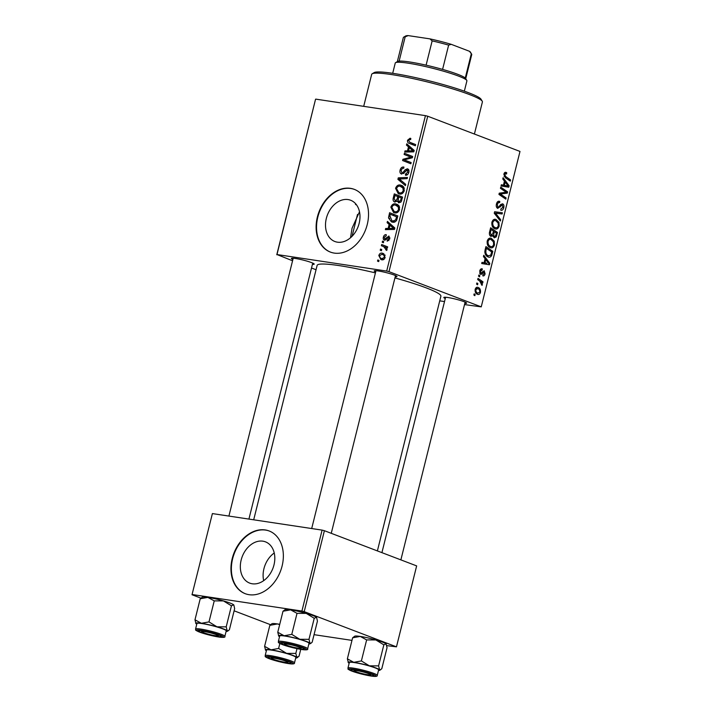 <?xml version="1.0" encoding="UTF-8"?>
<svg xmlns="http://www.w3.org/2000/svg" width="712" height="712" viewBox="0 0 712 712"><rect width="100%" height="100%" fill="white"/><g stroke="black" fill="none" stroke-linecap="round" stroke-linejoin="round"><path stroke-width="1.07" d="M326.336 218.406A22.081 16.421 -69.1 0 0 334.871 241.51A22.081 16.421 -69.1 0 0 359.151 223.345A22.081 16.421 -69.1 0 0 350.615 200.241A22.081 16.421 -69.1 0 0 326.336 218.406M359.498 211.802L352.057 228.214L350.518 237.746M317.392 216.955A33.562 24.956 -69.1 0 0 330.359 252.075A33.562 24.956 -69.1 0 0 367.258 224.467A33.562 24.956 -69.1 0 0 354.291 189.356A33.562 24.956 -69.1 0 0 317.392 216.955M354.496 189.436A33.562 24.956 -69.1 0 0 317.81 217.115A33.562 24.956 -69.1 0 0 330.573 252.155M292.881 259.488A11.748 1.255 14 0 1 291.511 258.331A11.748 1.255 14 0 1 299.636 259.266A11.748 1.255 14 0 1 311.536 262.603A11.748 1.255 14 0 1 314.179 263.983A11.748 1.255 14 0 1 312.426 264.357M375.669 271.957A11.748 1.255 14 0 1 374.29 270.809A11.748 1.255 14 0 1 382.415 271.735A11.748 1.255 14 0 1 394.315 275.081A11.748 1.255 14 0 1 396.958 276.461A11.748 1.255 14 0 1 395.204 276.826M445.276 298.515A11.748 1.255 14 0 1 443.905 297.367A11.748 1.255 14 0 1 452.031 298.292A11.748 1.255 14 0 1 463.93 301.639A11.748 1.255 14 0 1 466.574 303.018A11.748 1.255 14 0 1 464.82 303.392M253.695 519.804L317.134 265.38A63.769 6.835 14 0 1 375.429 272.901M394.929 277.929A63.769 6.835 14 0 1 426.381 287.942A63.769 6.835 14 0 1 440.888 296.237L377.387 550.91M263.68 580.654A22.081 16.421 110.9 0 1 263.938 568.692A22.081 16.421 110.9 0 1 274.236 552.993M241.163 560.006A22.081 16.421 -69.1 0 0 249.698 583.11A22.081 16.421 -69.1 0 0 273.978 564.945A22.081 16.421 -69.1 0 0 265.442 541.841A22.081 16.421 -69.1 0 0 241.163 560.006M232.219 558.564A33.562 24.956 -69.1 0 0 245.186 593.674A33.562 24.956 -69.1 0 0 282.085 566.076A33.562 24.956 -69.1 0 0 269.118 530.956A33.562 24.956 -69.1 0 0 232.219 558.564M269.332 531.036A33.562 24.956 -69.1 0 0 232.637 558.724A33.562 24.956 -69.1 0 0 245.4 593.755M388.983 271.655L386.687 271.067L425.438 115.647L427.734 116.234L388.983 271.655L481.241 306.863L464.518 304.585M444.519 301.568L439.731 300.847M386.687 271.067L276.977 254.54L292.561 260.779M311.518 268.006L316.048 269.741M276.781 254.754L315.532 99.333L276.977 254.54M394.697 212.87L393.611 212.594L390.861 207.174C391.876 204.62 393.46 203.507 395.605 203.846L399.076 205.982L399.557 209.542C398.506 212.176 396.887 213.288 394.697 212.87M389.144 224.422L387.114 222.669L387.426 221.396L394.84 227.973L394.484 229.415L385.37 229.647L385.664 228.463L388.138 228.445L389.144 224.422L392.116 225.553M407.54 140.255L410.05 138.226L410.815 138.448L410.637 139.641L409.898 139.418L408.546 140.478L409.8 142.275L415.639 144.563L415.345 145.755L409.293 143.388C407.914 143.041 407.326 141.991 407.54 140.255L408.519 140.62M410.806 138.511L410.05 138.226L410.815 138.448M410.548 139.614L409.898 139.418M401.764 174.084C400.188 173.621 399.628 172.313 400.091 170.141C400.785 167.783 402.058 166.759 403.918 167.08L403.731 168.272L402.369 168.379L401.087 170.373L401.977 172.891L402.814 172.705L405.066 169.857L407.308 168.806C408.768 169.18 409.275 170.355 408.83 172.331C408.225 174.369 407.113 175.339 405.484 175.259L405.493 174.031L407.825 172.135L407.068 169.999L404.763 172.215L401.319 173.968M403.668 173.568L401.755 172.838L403.695 173.55M408.982 170.702L407.068 169.999M405.404 185.618L397.91 179.353L398.284 177.849L407.442 177.43L407.148 178.623L399.298 178.979L405.715 184.355L405.404 185.618M399.387 194.038L398.311 193.753L395.552 188.333C396.575 185.779 398.15 184.666 400.295 185.013L403.775 187.14L404.256 190.709C403.206 193.335 401.586 194.447 399.387 194.038M378.695 261.598L377.52 261.135L377.814 259.96L378.998 260.396L378.695 261.598M425.438 115.647L315.728 99.119M395.062 202.083C393.487 201.71 392.855 200.481 393.158 198.417L394.288 193.878L402.538 197.108L401.283 201.558L398.916 202.822L397.171 200.935L394.599 201.968M398.916 202.822L398.417 202.689M408.483 146.859L406.454 145.106L406.766 143.833L414.179 150.41L413.823 151.852L404.71 152.083L405.003 150.9L407.478 150.882L408.483 146.859L411.456 147.989M410.059 156.809L404.122 154.451L404.416 153.258L412.666 156.506L412.355 157.752L404.14 159.88L411.153 162.567L410.851 163.769L402.6 160.529L402.912 159.292L411.118 157.138L409.658 156.667M389.215 236.322L388.592 236.081L389.784 238.823L387.195 241.217L387.373 240.024L389.01 238.653L388.44 237.283L385.833 239.784L384.524 240.202C383.368 239.802 382.985 238.787 383.385 237.149C383.884 235.361 384.836 234.533 386.233 234.657L386.171 235.868L384.16 237.318L384.756 239.018L388.93 236.17M384.578 238.965L386.091 239.526L384.578 238.965M389.909 237.826L388.44 237.283M388.512 217.925L389.589 212.719L397.839 215.95L396.664 220.204C395.534 221.904 394.172 222.562 392.579 222.18L391.449 221.886L388.512 217.925L389.678 218.37M381.801 259.8L380.911 259.577L378.802 255.537C379.452 253.703 380.528 252.893 382.024 253.116L383.047 253.374L385.139 257.45C384.444 259.302 383.332 260.085 381.801 259.8M381.41 250.713L380.235 250.25L380.528 249.067L381.712 249.503L381.41 250.713L380.235 250.25M383.759 246.69L381.365 245.711L381.668 244.519L387.666 246.859L387.364 248.052L386.127 247.562L387.079 249.681L386.652 250.446L383.759 246.69L386.18 247.616M383.394 242.765L382.219 242.303L382.513 241.119L383.697 241.555L383.394 242.765L382.219 242.303M478.553 276.176L478.847 275.001L479.835 275.651L479.532 276.852L478.553 276.176M476.577 284.124L476.871 282.949L477.859 283.599L477.556 284.8L476.577 284.124M487.213 241.03C488.174 238.538 489.553 237.648 491.36 238.351L494.217 241.145L494.493 244.928C493.496 247.491 492.081 248.381 490.248 247.598C487.907 246.726 486.901 244.536 487.213 241.03M490.702 238.173L490.043 238.155M491.04 247.812L490.248 247.598M483.448 256.551L483.768 255.27L489.794 263.333L489.438 264.775L481.713 263.529L482.006 262.345L484.098 262.728L485.103 258.705L483.448 256.551M489.5 232.299L490.63 227.76L497.492 232.468L496.255 236.891L494.199 237.826L492.802 235.574L490.969 236.428C489.651 235.77 489.162 234.39 489.5 232.299M495.926 213.182L497.457 213.413L495.436 213.066L500.669 219.714L500.358 220.987L494.253 213.235L494.626 211.731L502.396 212.799L502.102 213.983L496.789 213.324M505.929 173.63L504.737 174.511L505.734 176.585L510.593 179.931L510.29 181.124L505.262 177.671L503.9 174.111C504.345 172.598 505.084 172.028 506.099 172.411L506.739 172.767L506.543 173.986L504.158 173.345M500.456 188.324L500.758 187.131L507.612 191.875L507.3 193.112L500.269 193.975L506.099 197.936L505.805 199.129L498.943 194.412L499.254 193.166L506.285 192.276L500.456 188.324M481.241 306.863L519.991 151.434L427.734 116.234M502.788 178.988L503.108 177.706L509.133 185.77L508.777 187.212L501.052 185.965L501.346 184.782L503.437 185.165L504.443 181.142L502.788 178.988M500.865 208.981L502.921 207.343L502.361 204.994L497.715 208.376C496.397 207.637 495.97 206.186 496.451 203.997C497.118 201.656 498.24 200.802 499.806 201.443L499.602 202.653L498.444 202.537L497.288 204.406L497.937 207.174L498.658 207.112L500.678 204.522L502.61 203.801C503.829 204.424 504.212 205.732 503.767 207.717C503.179 209.728 502.191 210.565 500.812 210.209L500.865 209.008M499.13 201.265L498.56 201.247M499.37 202.555L497.092 202.333M498.133 207.228L496.478 206.978L498.658 207.112M502.361 204.994L500.305 204.994M491.912 222.189C492.873 219.696 494.253 218.806 496.059 219.51L498.916 222.304L499.183 226.087C498.195 228.659 496.78 229.549 494.947 228.757C492.606 227.893 491.592 225.704 491.912 222.189M495.401 219.332L494.742 219.314M495.739 228.97L494.947 228.757M482.149 270.133L480.395 271.317L480.831 273.177L484.196 270.756L485.094 273.8C484.658 275.446 483.893 276.131 482.807 275.864L483.003 274.654L484.445 273.497L484.018 271.975L481.713 274.156L480.591 274.378L479.737 271.005C480.235 269.225 481.072 268.522 482.247 268.887L482.149 270.133L480.199 269.795M480.947 273.203L479.63 273.007L481.357 273.105M484.018 271.975L482.424 271.762M485.094 249.948L485.931 246.592L492.793 251.309L491.636 255.546C490.613 257.13 489.438 257.593 488.103 256.934C486.216 256.284 485.121 254.593 484.819 251.834L485.094 249.948M488.877 257.139L488.103 256.934M475.153 289.392C475.785 287.595 476.72 286.927 477.983 287.399C479.87 288.004 480.698 289.677 480.458 292.427C479.79 294.234 478.82 294.875 477.538 294.323C475.732 293.718 474.94 292.071 475.153 289.392M477.529 287.274L477.058 287.265M478.081 294.474L477.538 294.323M477.707 279.585L478.001 278.392L482.994 281.818L482.7 283.011L481.668 282.29L482.389 284.667L481.997 285.387L479.692 281L477.707 279.585M473.863 295.017L474.156 293.842L475.135 294.483L474.842 295.694L473.863 295.017M304.211 611.644L301.915 611.056L322.1 530.111L324.396 530.698L304.211 611.644L396.468 646.843L386.785 645.624M351.977 640.382L314.054 634.668M322.1 530.111L212.39 513.583L192.009 594.743L200.855 598.116M234.115 610.807L270.471 624.673M192.009 594.743L212.39 513.583M301.915 611.056L192.204 594.529M396.468 646.843L416.654 565.898L324.396 530.698M356.543 204.896L355.484 204.486A55.385 5.936 14 0 1 356.329 204.593M504.959 191.475L507.612 191.875M503.402 192.525L507.3 193.112M499.094 193.806L500.269 193.975M499.415 194.741L502.085 195.141M503.491 197.535L506.099 197.936M507.772 185.565L509.133 185.77M504.052 185.396L503.802 186.41M501.301 184.871L508.19 186.019L505.137 182.112L504.336 185.325L501.319 184.871L503.437 185.165M504.238 181.978L505.137 182.112M504.336 185.325L508.19 186.019M504.844 172.482L506.739 172.767M503.838 174.378L504.737 174.511M507.985 179.54L510.593 179.931M496.389 204.273L497.288 204.406M502.859 207.575L503.767 207.717M497.394 212.105L497.109 213.235L502.102 213.983M497.109 213.235L495.436 213.066M499.174 219.492L500.669 219.714M497.635 222.108L498.916 222.304M498.275 225.953L499.183 226.087M492.944 227.253L495.321 227.609C496.62 228.16 497.626 227.529 498.338 225.722L498.124 223.016L495.73 220.675L492.944 220.195M491.85 222.464L492.748 222.607C492.615 225.312 493.469 226.986 495.321 227.609L493.007 227.333M495.73 220.675C494.439 220.168 493.443 220.809 492.748 222.607M494.884 232.076L497.492 232.468M494.884 236.687L496.255 236.891M489.696 235.111L492.802 235.574M492.935 236.402L494.466 236.633L495.89 235.129L496.389 233.109L494.253 231.64L493.603 235.592L494.68 236.687L492.944 236.428M493.345 231.507L494.253 231.64M491.787 235.316L493.603 235.592M489.651 235.013L491.28 235.254L492.829 233.589L493.452 231.088L491.138 229.495L490.337 232.886L491.52 235.325L489.66 235.04M490.23 229.362L491.138 229.495M489.402 232.744L490.337 232.886M481.419 268.78L482.344 268.922M479.692 271.21L480.395 271.317M484.382 273.693L485.094 273.8M479.995 273.897L481.713 274.156M488.432 263.128L489.794 263.333M484.712 262.959L484.463 263.974M486.946 263.191L484.098 262.728M488.85 263.582L485.798 259.675L484.997 262.888M484.899 259.542L485.798 259.675M490.194 250.918L492.793 251.309M490.586 255.386L491.636 255.546M486.065 255.412L488.441 255.777L490.773 255.101L491.698 251.95L486.438 248.337L486.056 249.85C485.468 253.045 486.26 255.021 488.441 255.777L486.136 255.501M485.531 248.203L486.438 248.337M485.157 249.716L486.056 249.85M492.935 240.95L494.217 241.145M493.576 244.795L494.493 244.928M488.254 246.094L490.621 246.45C491.921 246.993 492.927 246.37 493.638 244.563L493.425 241.849L491.031 239.517L488.245 239.036M487.15 241.306L488.049 241.439C487.916 244.154 488.77 245.818 490.621 246.45L488.307 246.165M491.031 239.517C489.74 239.01 488.752 239.65 488.049 241.439M479.737 292.32L480.458 292.427M475.705 292.828L477.832 293.148L479.799 292.125C479.817 290.185 479.14 289.01 477.77 288.609L475.643 288.235M475.118 289.553L475.821 289.659C475.83 291.555 476.506 292.721 477.832 293.148L475.741 292.89M477.77 288.609L475.821 289.659M476.746 283.429L477.859 283.599M480.226 281.4L482.994 281.818M481.036 282.201L481.668 282.29M481.374 284.506L482.389 284.667M478.731 275.482L479.835 275.651M474.032 294.323L475.135 294.483M378.704 261.589L377.52 261.135M378.998 260.414L377.814 259.96M394.163 198.799L393.158 198.417M398.186 196.681L398.471 195.515M400.714 202.288L397.171 200.935M397.741 196.539L401.933 198.141L394.955 195.444L394.163 198.826L395.382 200.917L397.118 199.04L397.741 196.539L394.955 195.444M401.274 197.927L398.702 196.921L398.115 200.802L399.174 201.638L400.776 199.939L401.274 197.927L402.244 198.292M402.253 198.265L398.702 196.921M401.737 200.312L400.776 199.939M400.767 202.244L398.871 201.558L400.731 202.27M398.106 199.413L397.118 199.04M396.789 201.452L395.08 200.837L396.771 201.478M396.522 188.698L395.552 188.333M402.227 186.909L403.375 186.589M402.609 185.894L400.295 185.013M400.678 194.065L400.019 193.077M402.876 187.968L399.966 186.179C398.435 185.939 397.296 186.731 396.557 188.573L398.845 192.632L399.779 192.872C401.328 193.157 402.485 192.365 403.241 190.513L402.876 187.968L404.327 188.529M404.202 190.878L403.241 190.513M401.951 193.7L399.779 192.872M401.399 180.688L397.91 179.353M401.185 178.961L398.284 177.849M401.061 170.515L400.091 170.141M404.051 173.176L402.814 172.705M406.214 170.293L405.066 169.857M407.362 174.743L405.493 174.031M407.397 174.725L405.689 174.075M408.786 172.509L407.825 172.135M415.354 145.72L409.293 143.388M413.485 144.99L411.643 142.996M409.534 146.28L406.454 145.106M407.896 152.003L405.003 150.9M410.263 151.941L407.478 150.882M411.545 149.609L409.338 147.66L408.537 150.873L413.094 150.819L411.545 149.609L414.135 150.606M412.39 148.817L409.338 147.66M413.992 151.166L413.094 150.819M411.278 151.914L408.537 150.873M410.842 157.058L404.122 154.451M408.314 156.044L408.599 154.905M408.768 161.615L404.14 159.88M410.86 163.724L402.6 160.529M406.801 162.131L407.077 161.001M404.354 159.844L402.912 159.292M410.245 158.349L408.519 157.69M412.382 157.619L411.118 157.138M386.34 239.223L385.361 238.858M388.885 240.603L387.373 240.024M389.758 238.938L389.01 238.653M389.909 237.844L388.699 237.381M384.142 237.434L383.385 237.149M390.194 223.844L387.114 222.669M388.556 229.567L385.664 228.463M390.924 229.504L388.138 228.445M392.205 227.173L390.007 225.223L389.206 228.436L393.754 228.383L392.205 227.173L394.795 228.169M393.051 226.38L390.007 225.223M394.653 228.73L393.754 228.383M391.947 229.478L389.206 228.436M389.74 216.448L388.752 216.074M393.487 215.522L393.781 214.357M393.798 222.215L393.095 221.201M396.584 216.76L390.256 214.285L389.882 215.798L391.912 220.747L392.935 221.005L395.641 219.937L396.584 216.76L390.256 214.285M396.611 220.311L395.641 219.937M395.107 221.841L392.935 221.005M391.831 207.539L390.861 207.174M397.527 205.741L398.675 205.43M397.919 204.736L395.605 203.846M395.979 212.906L395.32 211.918M398.177 206.809L395.267 205.02C393.736 204.78 392.597 205.572 391.858 207.415L394.154 211.464L395.08 211.713C396.637 211.989 397.786 211.206 398.542 209.355L398.177 206.809L399.628 207.361M399.512 209.72L398.542 209.355M397.252 212.541L395.08 211.713M379.558 255.822L378.802 255.537M384.284 255.145L384.845 254.843M383.884 253.819L382.024 253.116M383.305 259.675L383.038 259.061M384.364 257.281C384.302 255.421 383.457 254.433 381.828 254.309L379.594 255.661C379.683 257.468 380.519 258.456 382.104 258.625L384.364 257.281L385.112 257.566M385.13 255.466L381.828 254.309M383.946 259.328L381.436 258.447L383.875 259.382M381.712 249.52L380.528 249.067M386.732 247.794L381.365 245.711M385.557 247.304L385.851 246.147M387.373 248.034L386.127 247.562M386.812 250.232L385.77 249.832M387.088 249.636L386.127 249.271M383.688 241.573L382.513 241.119M372.162 73.79L374.183 72.588A55.385 5.936 14 0 1 412.471 76.967A55.385 5.936 14 0 1 468.585 92.729A55.385 5.936 14 0 1 481.027 99.226L482.247 101.237A57.058 6.114 -166 0 0 469.431 94.536A57.058 6.114 -166 0 0 411.616 78.302A57.058 6.114 -166 0 0 372.162 73.79A57.058 6.114 -166 0 0 371.682 74.342L363.698 106.346M474.406 134.043L482.407 101.95A57.058 6.114 -166 0 0 482.247 101.237M299.77 639.287A16.332 1.753 14 0 1 306.498 641.476A16.332 1.753 14 0 1 309.978 643.185L308.99 639.323L299.77 639.287L291.778 634.374L284.159 635.754L277.76 632.265L278.757 636.119A16.332 1.753 14 0 1 278.561 635.905A16.332 1.753 14 0 1 284.159 635.754A16.332 1.753 -166 0 1 299.77 639.287M301.479 647.439A11.748 1.255 14 0 1 304.113 648.819A11.748 1.255 14 0 1 297.091 648.392A11.748 1.255 14 0 1 284.026 644.814A11.748 1.255 14 0 1 281.454 643.167A11.748 1.255 14 0 1 289.579 644.102A11.748 1.255 14 0 1 301.479 647.439M305.59 641.343A15.103 1.62 -166 0 0 289.526 636.884A15.103 1.62 -166 0 0 279.709 635.994L278.339 641.503A15.103 1.62 14 0 1 288.155 642.393A15.103 1.62 14 0 1 304.211 646.843A15.103 1.62 14 0 1 307.646 648.81L309.017 643.301A15.103 1.62 -166 0 0 305.59 641.343M314.232 618.292L316.44 617.277A16.332 1.753 14 0 0 306.231 613.388A16.332 1.753 14 0 0 290.621 609.855A16.332 1.753 14 0 0 285.112 609.632L283.002 611.234L290.621 609.855L297.02 613.343L306.231 613.388L314.232 618.292L308.99 639.323M297.02 613.343L291.778 634.374M316.44 617.277A16.332 1.753 14 0 1 316.626 617.491L317.427 621.131L312.185 642.162L311.064 643.176L309.978 643.185A16.332 1.753 14 0 1 310.076 643.764A16.332 1.753 14 0 1 308.857 643.951M283.002 611.234L277.76 632.265M279.549 636.644A16.332 1.753 14 0 1 278.757 636.119M299.556 647.297A8.393 0.899 -166 0 0 290.104 644.6A8.393 0.899 -166 0 0 284.631 644.2A8.393 0.899 -166 0 0 285.939 644.956A8.393 0.899 -166 0 0 294.554 647.475A8.393 0.899 -166 0 0 300.82 648.24A8.393 0.899 -166 0 0 299.556 647.297M215.54 634.356A8.393 0.899 -166 0 0 206.435 631.953A8.393 0.899 -166 0 0 201.852 631.731A8.393 0.899 -166 0 0 204.397 632.959A8.393 0.899 -166 0 0 212.692 635.202A8.393 0.899 -166 0 0 218.041 635.772A8.393 0.899 -166 0 0 215.54 634.356M216.991 626.818A16.332 1.753 14 0 1 223.719 629.008A16.332 1.753 14 0 1 227.199 630.707L226.202 626.854L216.991 626.818L208.99 621.905L201.38 623.285L194.981 619.796L195.969 623.65A16.332 1.753 14 0 1 195.782 623.436A16.332 1.753 14 0 1 201.38 623.285A16.332 1.753 -166 0 1 216.991 626.818M218.7 634.971A11.748 1.255 14 0 1 221.334 636.35A11.748 1.255 14 0 1 214.312 635.923A11.748 1.255 14 0 1 201.247 632.345A11.748 1.255 14 0 1 198.675 630.698A11.748 1.255 14 0 1 206.791 631.624A11.748 1.255 14 0 1 218.7 634.971M222.803 628.874A15.103 1.62 -166 0 0 206.747 624.415A15.103 1.62 -166 0 0 196.93 623.525L195.56 629.034A15.103 1.62 14 0 1 205.376 629.915A15.103 1.62 14 0 1 221.432 634.374A15.103 1.62 14 0 1 224.867 636.341L226.238 630.832A15.103 1.62 -166 0 0 222.803 628.874M231.445 605.823L233.652 604.808A16.332 1.753 14 0 0 223.452 600.91A16.332 1.753 14 0 0 207.842 597.386A16.332 1.753 14 0 0 202.333 597.163L200.223 598.765L207.842 597.386L214.241 600.875L223.452 600.91L231.445 605.823L226.202 626.854M214.241 600.875L208.99 621.905M233.652 604.808A16.332 1.753 14 0 1 233.847 605.022L234.648 608.662L229.406 629.693L228.285 630.707L227.199 630.707A16.332 1.753 14 0 1 227.297 631.295A16.332 1.753 14 0 1 226.078 631.482M200.223 598.765L194.981 619.796M196.77 624.175A16.332 1.753 14 0 1 195.969 623.65M356.792 671.986A8.393 0.899 -166 0 0 365.096 674.228A8.393 0.899 -166 0 0 370.436 674.798A8.393 0.899 -166 0 0 367.935 673.383A8.393 0.899 -166 0 0 358.83 670.98A8.393 0.899 -166 0 0 354.247 670.766A8.393 0.899 -166 0 0 356.792 671.986M380.68 669.743L379.594 669.743A16.332 1.753 14 0 1 379.692 670.321L381.801 668.719L387.043 647.697L386.046 643.835L383.839 644.858L375.847 639.946A16.332 1.753 14 0 0 360.236 636.412A16.332 1.753 14 0 0 354.727 636.199L352.618 637.792L360.236 636.412L366.635 639.91L375.847 639.946A16.332 1.753 14 0 1 382.575 642.135A16.332 1.753 14 0 1 386.046 643.835L386.242 644.057A16.332 1.753 14 0 1 386.26 644.084M353.642 671.372A11.748 1.255 14 0 1 351.069 669.734A11.748 1.255 14 0 1 359.186 670.659A11.748 1.255 14 0 1 371.094 673.997A11.748 1.255 14 0 1 373.729 675.377A11.748 1.255 14 0 1 366.707 674.958A11.748 1.255 14 0 1 353.642 671.372M377.262 675.368L378.633 669.867A15.103 1.62 -166 0 0 375.197 667.901A15.103 1.62 -166 0 0 359.142 663.442A15.103 1.62 -166 0 0 349.325 662.561L347.954 668.061A15.103 1.62 14 0 1 357.771 668.951A15.103 1.62 14 0 1 373.827 673.41A15.103 1.62 14 0 1 377.262 675.368C377.52 676.16 376.47 676.507 374.103 676.4C367.143 675.599 359.702 673.828 351.772 671.078C345.703 668.203 348.96 669.556 347.954 668.061M347.376 658.822L348.364 662.685A16.332 1.753 14 0 1 348.177 662.463A16.332 1.753 14 0 1 353.775 662.32L347.376 658.822L352.618 637.792M361.385 660.932L353.775 662.32A16.332 1.753 14 0 1 369.386 665.845L361.385 660.932L366.635 639.91M378.597 665.88L369.386 665.845A16.332 1.753 14 0 1 379.594 669.743L378.597 665.88L383.839 644.858M379.692 670.321A16.332 1.753 14 0 1 378.473 670.508M349.165 663.201A16.332 1.753 14 0 1 348.364 662.685M272.776 659.045A8.393 0.899 -166 0 0 281.382 661.564A8.393 0.899 -166 0 0 287.657 662.329A8.393 0.899 -166 0 0 286.393 661.386A8.393 0.899 -166 0 0 276.932 658.689A8.393 0.899 -166 0 0 271.468 658.288A8.393 0.899 -166 0 0 272.776 659.045M270.854 658.903A11.748 1.255 14 0 1 268.282 657.256A11.748 1.255 14 0 1 276.407 658.191A11.748 1.255 14 0 1 288.307 661.528A11.748 1.255 14 0 1 290.95 662.908A11.748 1.255 14 0 1 283.919 662.48A11.748 1.255 14 0 1 270.854 658.903M294.483 662.899L295.854 657.39A15.103 1.62 -166 0 0 292.418 655.432A15.103 1.62 -166 0 0 276.363 650.973A15.103 1.62 -166 0 0 266.546 650.083L265.175 655.592A15.103 1.62 14 0 1 274.992 656.482A15.103 1.62 14 0 1 291.048 660.932A15.103 1.62 14 0 1 294.483 662.899C294.741 663.691 293.682 664.029 291.324 663.931C284.364 663.13 276.923 661.359 268.994 658.609C262.924 655.734 266.172 657.087 265.175 655.592M264.597 646.354L265.585 650.207A16.332 1.753 14 0 1 265.398 649.994A16.332 1.753 14 0 1 270.996 649.842L264.597 646.354L269.839 625.323L277.449 623.943L279.683 624.566M279.745 624.326A16.332 1.753 14 0 0 277.449 623.943A16.332 1.753 14 0 0 271.948 623.721L269.839 625.323M278.606 648.463L270.996 649.842A16.332 1.753 14 0 1 286.607 653.376L278.606 648.463L279.843 643.506M295.818 653.411L286.607 653.376A16.332 1.753 14 0 1 296.815 657.274L295.818 653.411L297.002 648.659M300.731 649.362L299.022 656.25L296.815 657.274A16.332 1.753 14 0 1 296.913 657.852A16.332 1.753 14 0 1 295.694 658.039M266.386 650.732A16.332 1.753 14 0 1 265.585 650.207M464.34 91.172L466.903 80.892A36.917 3.961 -166 0 0 466.796 80.429A36.917 3.961 -166 0 0 444.875 71.592A36.917 3.961 -166 0 0 408.012 63.163A36.917 3.961 -166 0 0 395.569 62.665A36.917 3.961 -166 0 0 395.258 63.03L392.695 73.309M395.569 62.665L397.59 61.472A35.244 3.774 14 0 1 399.129 61.107A35.244 3.774 14 0 1 409.471 61.944A35.244 3.774 14 0 1 426.096 65.175A35.244 3.774 14 0 1 442.588 69.393A35.244 3.774 14 0 1 465.265 78.044A35.244 3.774 14 0 1 465.577 78.418L466.796 80.429M426.096 65.175L432.148 40.887L429.941 38.875A33.562 3.596 14 0 1 451.239 44.331L469.519 51.309A33.562 3.596 14 0 1 470.409 52.136L471.629 54.139A35.244 3.774 -166 0 0 471.317 53.765L469.519 51.309M408.198 35.6L405.181 36.828A35.244 3.774 -166 0 0 403.642 37.184L405.662 35.992A33.562 3.596 14 0 1 408.198 35.6L429.941 38.875M399.129 61.107L405.181 36.828M465.265 78.044L471.317 53.765M451.239 44.331L448.64 45.114A35.244 3.774 -166 0 0 432.148 40.887M442.588 69.393L448.64 45.114M403.642 37.184A35.244 3.774 -166 0 0 403.339 37.531L397.341 61.615M465.728 78.667L471.736 54.584A35.244 3.774 -166 0 0 471.629 54.139M500.251 193.014L504.149 193.602M499.165 193.522L501.853 193.922M501.319 184.871L506.285 185.627M504.034 176.336L505.734 176.585M499.059 206.729L500.331 206.925M495.143 214.365L496.691 214.597M495.863 235.236L496.771 235.369M492.873 233.42L493.772 233.563M489.678 231.569L490.586 231.712M481.855 272.571L482.843 272.714M491.182 253.997L492.09 254.131M405.199 171.601L404.087 171.174M413.619 151.852L410.842 150.793M387.132 238.155L386.251 237.817M394.279 229.415L391.502 228.356M397.118 218.842L396.157 218.477M303.223 647.706A14.098 1.513 -166 0 0 283.946 642.767A14.098 1.513 -166 0 0 282.281 644.547A14.098 1.513 -166 0 0 301.559 649.486A14.098 1.513 -166 0 0 303.223 647.706M220.444 635.237A14.098 1.513 -166 0 0 201.167 630.298A14.098 1.513 -166 0 0 199.494 632.078A14.098 1.513 -166 0 0 218.78 637.018A14.098 1.513 -166 0 0 220.444 635.237M351.897 671.113A14.098 1.513 -166 0 0 371.175 676.044A14.098 1.513 -166 0 0 372.839 674.264A14.098 1.513 -166 0 0 353.561 669.324A14.098 1.513 -166 0 0 351.897 671.113M269.109 658.636A14.098 1.513 -166 0 0 288.387 663.575A14.098 1.513 -166 0 0 290.06 661.795A14.098 1.513 -166 0 0 270.774 656.856A14.098 1.513 -166 0 0 269.109 658.636M499.076 202.475L497.19 202.19M502.2 204.949L500.527 204.7M483.822 271.922L482.46 271.717M401.034 186.455L404.015 187.585M398.845 192.632L401.817 193.762M391.912 220.747L394.964 221.913M396.335 205.287L399.316 206.427M394.154 211.464L397.118 212.603M278.339 641.503C279.344 642.998 276.087 641.646 282.166 644.52L302.288 649.602C306.516 650.083 308.305 649.825 307.646 648.81M310.076 643.764L311.064 643.176M284.631 644.2L283.981 643.141M375.981 270.693L311.696 528.535M395.516 275.571L331.258 533.315M300.82 648.24L301.897 647.6M201.852 631.731L201.202 630.672M228.908 516.067L293.202 258.225M248.915 519.084L312.737 263.102M218.041 635.772L219.109 635.131M195.56 629.034C196.565 630.529 193.308 629.177 199.378 632.051L219.501 637.133C223.737 637.614 225.526 637.347 224.867 636.341M227.297 631.295L228.285 630.707M370.436 674.798L371.504 674.166M400.874 559.872L465.132 302.128M381.917 552.646L445.596 297.26M354.247 670.766L353.597 669.698M287.657 662.329L288.725 661.688M271.468 658.288L270.818 657.229M296.913 657.852L297.892 657.265M357.513 214.428L352.057 236.304"/></g></svg>
